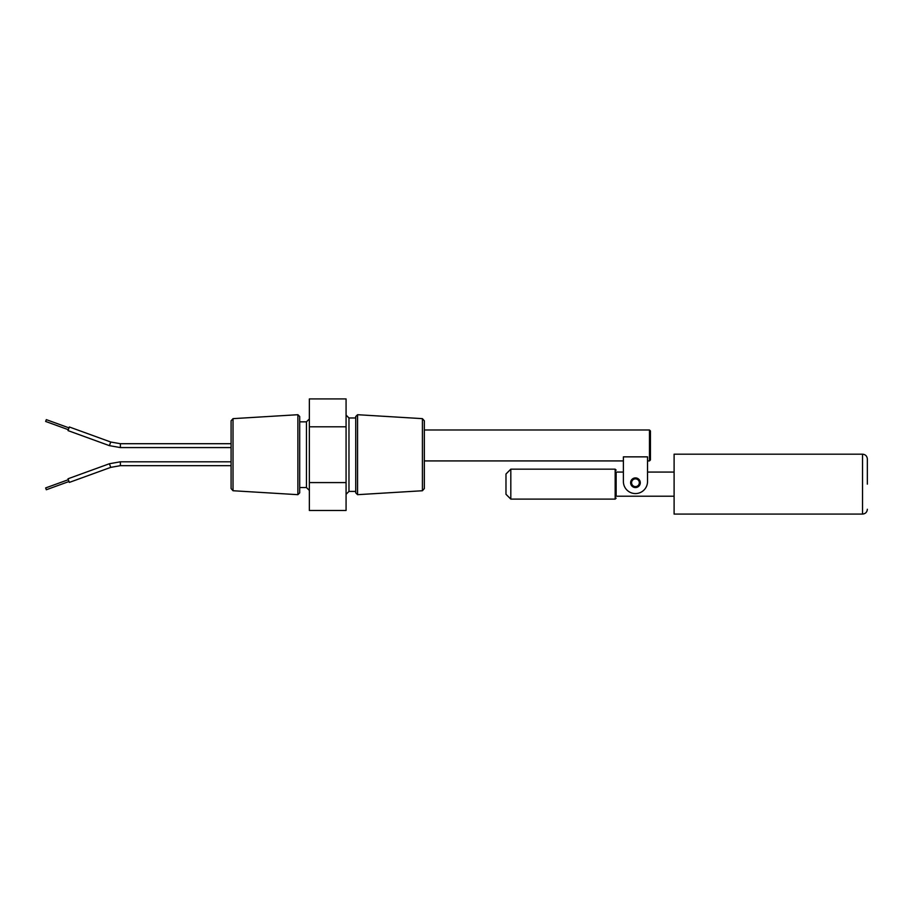 <?xml version="1.0" encoding="UTF-8"?>
<svg xmlns="http://www.w3.org/2000/svg" width="913" height="913" viewBox="0 0 913 913"><rect width="100%" height="100%" fill="white"/><g stroke="black" fill="none" stroke-linecap="round" stroke-linejoin="round"><path stroke-width="1.37" d="M649.474 429.989L650.433 430.959L650.433 459.947L649.474 460.917L649.474 429.989L424.34 429.989M422.411 418.645L424.34 420.813L424.34 488.569L422.411 490.749L422.411 418.645L357.565 414.707L357.565 494.675L355.739 492.86L355.739 416.522L357.565 414.707M297.878 414.707L299.704 416.522L299.704 492.86L297.878 494.675L297.878 414.707L233.02 418.645L233.02 490.738L297.878 494.675M233.02 490.738L231.092 488.558L231.092 420.825L233.02 418.645M46.312 419.638L45.65 421.452L68.349 429.703L69.011 427.889L46.312 419.638L45.65 421.452M68.315 429.692L69.342 426.976L110.735 442.018L120.379 443.707L231.092 443.707M68.019 430.605L109.412 445.647L110.735 442.018M46.312 489.745L45.65 487.93L68.349 479.69L69.011 481.505L46.312 489.745L45.65 487.93M68.315 479.702L69.342 482.406L110.735 467.376L120.379 465.676L120.379 461.807L231.092 461.807M68.019 478.777L109.412 463.736L110.735 467.376M346.073 426.805L309.359 426.805L309.359 398.913L346.073 398.913L346.073 510.481L309.359 510.481L309.359 482.589L346.073 482.589M309.359 426.805L309.359 482.589M69.342 482.406L68.977 481.516M69.342 426.976L68.977 427.866M623.385 456.854L647.534 456.854L647.534 481.493A12.074 12.074 0 0 1 635.459 493.568A12.074 12.074 0 0 1 623.385 481.493L623.385 456.854M623.385 464.34L623.385 472.067L616.138 472.067L616.138 496.216L674.102 496.216M674.102 472.067L647.534 472.067L647.534 464.34M640.287 482.737A4.827 4.827 0 0 1 635.459 487.565A4.827 4.827 0 0 1 630.632 482.737A4.827 4.827 0 0 1 635.459 477.91A4.827 4.827 0 0 1 640.287 482.737A4.827 4.827 0 0 0 635.459 477.91A4.827 4.827 0 0 0 630.632 482.737M867.35 484.141L867.35 459.022L867.35 484.141M674.102 484.141L674.102 514.087L862.523 514.087L862.523 454.183L674.102 454.183L674.102 484.141M616.138 472.067L616.138 496.216M510.812 499.114L505.985 494.287L505.985 473.995L510.812 469.168L510.812 499.114L615.168 499.114L615.168 469.168L616.138 470.127M355.739 417.971L348.971 417.971L348.971 491.411L346.073 494.31M299.704 487.542L306.46 487.542L306.46 421.84L309.359 418.941M231.092 447.575L120.379 447.575L120.379 443.718M631.591 482.737A3.869 3.869 0 0 0 635.459 486.606A3.869 3.869 0 0 0 639.328 482.737A3.869 3.869 0 0 0 635.459 478.869A3.869 3.869 0 0 0 631.591 482.737M649.474 460.917L647.534 460.917M623.385 460.917L424.34 460.917M348.971 417.971L346.073 415.073M120.379 465.676L231.092 465.676M355.739 491.411L348.971 491.411M422.411 490.749L357.565 494.675M306.46 421.84L299.704 421.84M109.412 463.736L120.379 461.807M120.379 447.575L109.412 445.647M306.46 487.542L309.359 490.441M862.523 514.087C865.456 513.802 867.065 512.193 867.35 509.26M862.523 454.183C865.456 454.469 867.065 456.078 867.35 459.022M615.168 499.114L616.138 498.144M510.812 469.168L615.168 469.168"/></g></svg>
